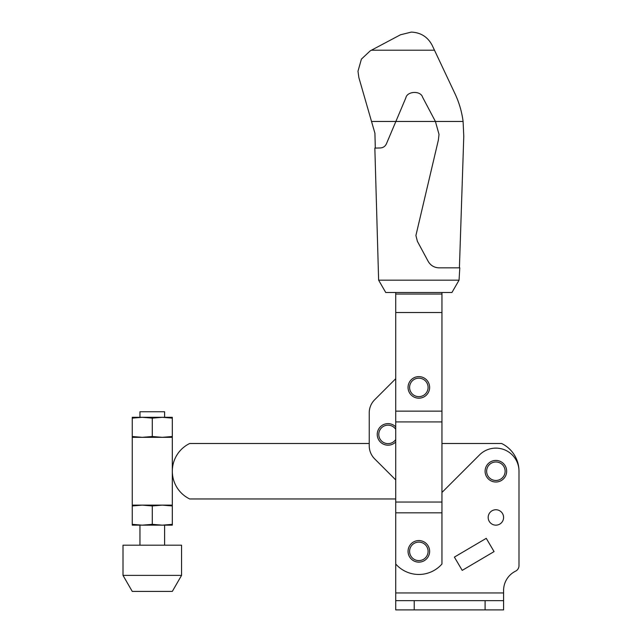 <?xml version="1.0" encoding="UTF-8"?>
<svg xmlns="http://www.w3.org/2000/svg" width="642" height="642" viewBox="0 0 642 642"><rect width="100%" height="100%" fill="white"/><g stroke="black" fill="none" stroke-linecap="round" stroke-linejoin="round"><path stroke-width="0.96" d="M488.177 517.452A7.704 7.704 0 0 1 495.881 509.748A7.704 7.704 0 0 1 503.585 517.452A7.704 7.704 0 0 1 495.881 525.156A7.704 7.704 0 0 1 488.177 517.452M485.095 471.228A10.786 10.786 0 0 1 495.881 460.442A10.786 10.786 0 0 1 506.666 471.228A10.786 10.786 0 0 1 495.881 482.014A10.786 10.786 0 0 1 485.095 471.228A10.786 10.786 0 0 0 495.881 482.014A10.786 10.786 0 0 0 506.666 471.228M454.384 557.104L486.251 538.333L494.067 551.606L462.208 570.377L454.384 557.104L462.208 570.377M503.585 600.655L485.095 600.655L485.095 609.9L503.585 609.9L503.585 592.951L395.729 592.951L395.729 564.029A30.816 30.816 0 0 0 441.953 564.029L441.953 421.922L395.729 421.922L395.729 564.029M485.095 600.655L395.729 600.655L395.729 609.9L485.095 609.9M441.953 492.47L479.542 454.889A23.112 23.112 0 0 1 518.993 471.228L518.993 565.642A6.163 6.163 0 0 1 515.566 571.163A21.571 21.571 0 0 0 503.585 590.488L503.585 592.951M395.729 600.655L395.729 592.951M515.566 571.163A21.571 21.571 0 0 0 503.585 590.488M441.953 443.494L501.611 443.494A30.816 30.816 0 0 1 518.993 471.228L518.993 565.642M374.639 399.789L395.729 378.708L374.639 399.789A18.49 18.49 0 0 0 369.23 412.87L369.23 443.494L189.695 443.494A30.816 30.816 0 0 0 189.695 498.962L395.729 498.962M152.282 436.504L142.267 437.33L172.313 437.33L172.313 436.504L162.298 437.33L152.282 436.504L152.282 418.127L162.298 417.3L172.313 418.127L172.313 436.504M132.252 505.952L132.252 505.126L162.298 505.126L152.282 505.952L142.267 505.126L132.252 505.952L132.252 525.156L142.267 525.156L152.282 524.329L162.298 525.156L172.313 524.329L172.313 505.952L162.298 505.126L172.313 505.126L172.313 505.952M132.252 524.329L142.267 525.156L172.313 525.156L172.313 524.329M152.282 418.127L142.267 417.3L132.252 417.3L132.252 418.127L142.267 417.3L172.313 417.3L172.313 418.127M152.282 524.329L152.282 505.952M132.252 436.504L132.252 437.33L142.267 437.33L132.252 436.504L132.252 418.127M164.609 417.3L164.609 411.755L139.956 411.755L139.956 417.3M181.558 575.384L123.007 575.384L132.252 591.41L172.313 591.41L181.558 575.384L181.558 545.186L123.007 545.186L123.007 575.384M429.626 387.407A10.786 10.786 0 0 0 418.841 376.621A10.786 10.786 0 0 0 408.055 387.407A10.786 10.786 0 0 0 418.841 398.192A10.786 10.786 0 0 0 429.626 387.407A10.786 10.786 0 0 1 418.841 398.192A10.786 10.786 0 0 1 408.055 387.407M408.055 551.35A10.786 10.786 0 0 1 418.841 540.564A10.786 10.786 0 0 1 429.626 551.35A10.786 10.786 0 0 1 418.841 562.135A10.786 10.786 0 0 1 408.055 551.35A10.786 10.786 0 0 0 418.841 562.135A10.786 10.786 0 0 0 429.626 551.35M395.729 292.495L395.729 421.922M395.729 411.137L441.953 411.137L441.953 421.922M395.729 312.526L441.953 312.526L441.953 411.137M395.729 294.036L441.953 294.036L441.953 312.526M441.953 292.495L441.953 294.036M395.729 502.044L441.953 502.044M395.729 512.83L441.953 512.83M377.239 434.401A10.786 10.786 0 0 0 395.729 441.953A10.786 10.786 0 0 1 377.239 434.401A10.786 10.786 0 0 1 395.729 426.858M369.23 412.87L369.23 445.773A18.49 18.49 0 0 0 374.639 458.845L395.729 479.927M459.054 280.169L451.936 292.495L385.746 292.495L378.628 280.169L459.054 280.169L459.8 267.842L439.024 267.842C434.225 267.658 430.613 265.499 428.174 261.358L417.388 241.328L415.912 235.486L438.35 140.141L439.024 134.411L435.412 121.466L463.091 121.466L463.781 136.24L459.415 267.842M375.305 148.093L374.92 133.231L358.886 77.642L357.979 71.238L361.414 59.112L370.257 50.822L400.456 34.796L411.289 32.1C420.799 32.517 427.765 36.939 432.194 45.357L455.009 93.764C459.15 102.576 461.847 111.812 463.091 121.466M371.525 121.466L395.865 121.466L405.856 97.833C407.188 91.084 420.638 90.506 422.548 97.119L435.412 121.466L395.865 121.466L386.412 143.832C385.152 146.448 383.065 147.829 380.168 147.965L374.848 148.109L378.628 280.169M486.636 471.228A9.245 9.245 0 0 1 495.881 461.983A9.245 9.245 0 0 1 505.126 471.228A9.245 9.245 0 0 1 495.881 480.473A9.245 9.245 0 0 1 486.636 471.228M414.218 600.655L414.218 609.9M428.086 387.407A9.245 9.245 0 0 0 418.841 378.162A9.245 9.245 0 0 0 409.596 387.407A9.245 9.245 0 0 0 418.841 396.652A9.245 9.245 0 0 0 428.086 387.407M409.596 551.35A9.245 9.245 0 0 1 418.841 542.105A9.245 9.245 0 0 1 428.086 551.35A9.245 9.245 0 0 1 418.841 560.594A9.245 9.245 0 0 1 409.596 551.35M395.729 439.513A9.245 9.245 0 0 1 378.78 434.401A9.245 9.245 0 0 1 395.729 429.289M371.413 50.212L434.482 50.212M172.313 505.126L172.313 437.33M132.252 505.126L132.252 437.33M164.609 525.156L164.609 545.186M139.956 525.156L139.956 545.186"/></g></svg>
